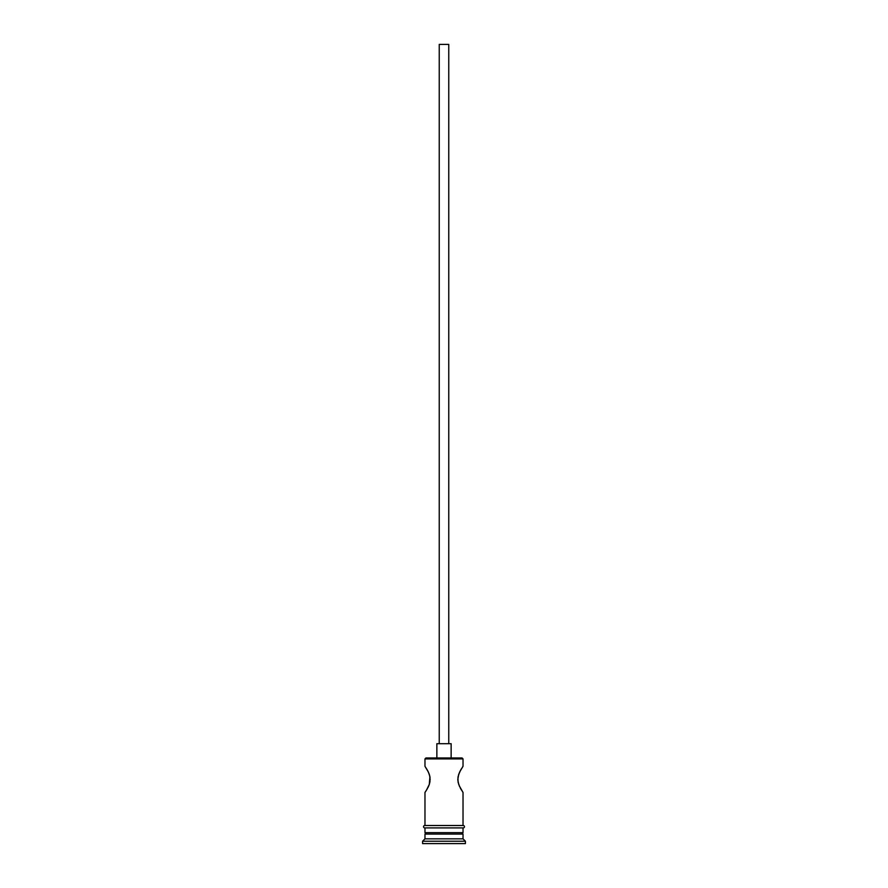 <?xml version="1.0" encoding="UTF-8"?>
<svg xmlns="http://www.w3.org/2000/svg" width="888" height="888" viewBox="0 0 888 888"><rect width="100%" height="100%" fill="white"/><g stroke="black" fill="none" stroke-linecap="round" stroke-linejoin="round"><path stroke-width="1.33" d="M463.025 758.918L462.082 757.975L425.918 757.975L424.975 758.918L463.025 758.918L424.975 758.918L424.975 766.3L428.371 772.061L424.975 766.3L424.975 758.918L425.918 757.975L462.082 757.975L463.025 758.918L463.025 766.3L462.315 767.354L463.025 766.3L463.025 758.918M448.762 743.7L448.762 44.4L439.238 44.4L439.238 743.7L439.238 44.4L448.762 44.4L448.762 743.7M451.137 757.975L451.137 743.7L436.863 743.7L436.863 757.975L436.863 743.7L451.137 743.7L451.137 757.975M427.705 770.74L429.226 774.158M428.371 772.061L429.836 776.256M429.27 774.269L430.125 778.132M429.925 776.734L429.27 784.47L430.014 781.518M430.181 779.375L429.27 784.47L426.451 790.187L428.86 785.558M427.394 788.6L425.152 792.196L427.394 788.6M424.975 792.462L424.975 825.518L424.975 792.462L425.674 791.408L424.975 792.462M463.025 792.462L462.326 791.408L463.025 792.462L463.025 825.518L463.025 792.462L459.14 785.558M459.629 786.679L458.141 782.384M458.73 784.481L457.831 780.008M458.064 782.006L457.964 777.366M457.82 779.375L458.73 774.269L460.617 770.162L458.519 774.913M460.861 769.707L460.128 771.073M458.064 776.734L459.629 772.061L463.025 766.3M463.025 834.087L461.605 832.655L463.025 832.655L463.025 827.905L463.025 832.655L424.975 832.655L426.418 832.655L424.975 834.087L463.025 834.087L424.975 834.087L424.975 838.838L422.588 841.225L465.412 841.225L463.025 838.838L424.975 838.838L463.025 838.838L463.025 834.087L463.025 838.838L465.412 841.225L422.588 841.225L422.588 843.6L465.412 843.6L465.412 841.225L465.412 843.6L422.588 843.6L422.588 841.225L424.975 838.838L424.975 834.087L426.395 832.655L461.582 832.655L463.025 834.087M424.975 827.905L424.975 832.655L424.975 827.905M463.27 825.518L424.73 825.518A1.188 1.188 0 0 0 423.543 826.717A1.188 1.188 0 0 0 424.73 827.905L463.27 827.905A1.188 1.188 0 0 0 464.457 826.717A1.188 1.188 0 0 0 463.27 825.518A1.188 1.188 0 0 1 464.457 826.717A1.188 1.188 0 0 1 463.27 827.905L424.73 827.905A1.188 1.188 0 0 1 423.543 826.717A1.188 1.188 0 0 1 424.73 825.518L463.27 825.518M428.371 786.69L427.883 787.667M460.273 787.967L461.538 790.187M426.451 790.187L425.674 791.408M429.27 784.47L428.371 786.679M424.975 766.3L427.383 770.151M460.617 770.162L461.549 768.564"/></g></svg>
